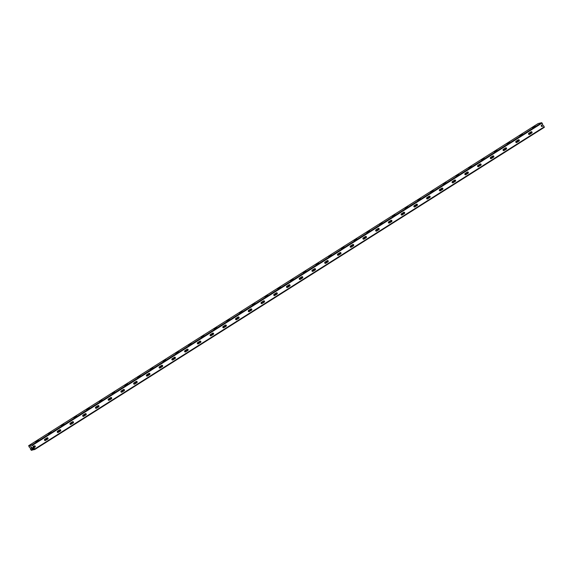 <?xml version="1.0" encoding="UTF-8"?>
<svg xmlns="http://www.w3.org/2000/svg" width="573" height="573" viewBox="0 0 573 573"><rect width="100%" height="100%" fill="white"/><g stroke="black" fill="none" stroke-linecap="round" stroke-linejoin="round"><path stroke-width="0.86" d="M541.994 126.461A0.695 0.652 76.5 0 0 542.13 126.397L543.426 125.58L542.223 126.375A0.695 0.652 -103.5 0 1 541.284 126.031A0.695 0.652 -103.5 0 1 541.535 125.172L542.832 124.355L541.671 122.686L538.147 123.546M31.171 448.014L31.264 447.993A0.695 0.652 -103.5 0 0 30.756 446.711A0.695 0.652 -103.5 0 0 30.57 446.79L29.481 447.441L28.65 445.701L32.167 444.856L33.32 446.525L34.316 445.894A0.695 0.652 -103.5 0 1 35.261 446.238A0.695 0.652 -103.5 0 1 35.01 447.09L34.015 447.721L34.824 449.476L33.435 449.805L32.754 448.308L31.708 448.559L32.725 449.977L31.329 450.314L30.168 448.645L31.171 448.014A0.695 0.652 76.5 0 0 30.706 446.725M34.853 449.454L544.35 127.299L543.519 125.559M45.453 440.487A0.695 0.652 -103.5 0 1 44.508 440.143A0.695 0.652 -103.5 0 1 44.766 439.29L47.058 437.836A0.695 0.652 -103.5 0 1 48.003 438.187A0.695 0.652 -103.5 0 1 47.745 439.04L45.36 440.515L47.652 439.061A0.695 0.652 76.5 0 0 47.194 437.772M58.195 432.436A0.695 0.652 -103.5 0 1 57.25 432.085A0.695 0.652 -103.5 0 1 57.501 431.233L59.793 429.786A0.695 0.652 -103.5 0 1 60.738 430.13A0.695 0.652 -103.5 0 1 60.487 430.982L58.195 432.436L60.387 431.011A0.695 0.652 76.5 0 0 59.929 429.721M70.93 424.378A0.695 0.652 -103.5 0 1 69.985 424.034A0.695 0.652 -103.5 0 1 70.235 423.182L72.535 421.728A0.695 0.652 -103.5 0 1 73.473 422.079A0.695 0.652 -103.5 0 1 73.222 422.931L70.83 424.407L73.129 422.953A0.695 0.652 76.5 0 0 72.664 421.664M83.665 416.327A0.695 0.652 -103.5 0 1 82.727 415.977A0.695 0.652 -103.5 0 1 82.978 415.124L85.27 413.677A0.695 0.652 -103.5 0 1 86.215 414.021A0.695 0.652 -103.5 0 1 85.957 414.873L83.665 416.327L85.864 414.902A0.695 0.652 76.5 0 0 85.406 413.613M96.407 408.27A0.695 0.652 -103.5 0 1 95.462 407.926A0.695 0.652 -103.5 0 1 95.712 407.074L98.004 405.62A0.695 0.652 -103.5 0 1 98.95 405.971A0.695 0.652 -103.5 0 1 98.699 406.823L96.307 408.298L98.599 406.844A0.695 0.652 76.5 0 0 98.141 405.555M109.142 400.219A0.695 0.652 -103.5 0 1 108.197 399.868A0.695 0.652 -103.5 0 1 108.455 399.016L110.747 397.569A0.695 0.652 -103.5 0 1 111.685 397.913A0.695 0.652 -103.5 0 1 111.434 398.765L109.142 400.219L111.341 398.794A0.695 0.652 76.5 0 0 110.883 397.504M121.877 392.161A0.695 0.652 -103.5 0 1 120.939 391.817A0.695 0.652 -103.5 0 1 121.189 390.965L123.482 389.511A0.695 0.652 -103.5 0 1 124.427 389.862A0.695 0.652 -103.5 0 1 124.176 390.714L121.784 392.19L124.076 390.736A0.695 0.652 76.5 0 0 123.618 389.447M134.619 384.111A0.695 0.652 -103.5 0 1 133.674 383.76A0.695 0.652 -103.5 0 1 133.924 382.907L136.224 381.46A0.695 0.652 -103.5 0 1 137.162 381.804A0.695 0.652 -103.5 0 1 136.911 382.657L134.619 384.111L136.818 382.685A0.695 0.652 76.5 0 0 136.353 381.396M147.354 376.053A0.695 0.652 -103.5 0 1 146.409 375.709A0.695 0.652 -103.5 0 1 146.667 374.857L148.959 373.403A0.695 0.652 -103.5 0 1 149.904 373.754A0.695 0.652 -103.5 0 1 149.646 374.606L147.261 376.081L149.553 374.627A0.695 0.652 76.5 0 0 149.095 373.338M160.096 368.002A0.695 0.652 -103.5 0 1 159.151 367.651A0.695 0.652 -103.5 0 1 159.401 366.799L161.693 365.352A0.695 0.652 -103.5 0 1 162.639 365.696A0.695 0.652 -103.5 0 1 162.388 366.548L160.096 368.002L162.288 366.577A0.695 0.652 76.5 0 0 161.83 365.288M172.831 359.944A0.695 0.652 -103.5 0 1 171.886 359.6A0.695 0.652 -103.5 0 1 172.144 358.748L174.436 357.294A0.695 0.652 -103.5 0 1 175.374 357.645A0.695 0.652 -103.5 0 1 175.123 358.497L172.738 359.973L175.03 358.519A0.695 0.652 76.5 0 0 174.572 357.23M185.566 351.894A0.695 0.652 -103.5 0 1 184.628 351.543A0.695 0.652 -103.5 0 1 184.878 350.69L187.17 349.244A0.695 0.652 -103.5 0 1 188.116 349.587A0.695 0.652 -103.5 0 1 187.865 350.447L185.473 351.915L187.765 350.468A0.695 0.652 76.5 0 0 187.307 349.179M198.308 343.836A0.695 0.652 -103.5 0 1 197.363 343.492A0.695 0.652 -103.5 0 1 197.613 342.64L199.905 341.186A0.695 0.652 -103.5 0 1 200.851 341.537A0.695 0.652 -103.5 0 1 200.6 342.389L198.208 343.864L200.507 342.41A0.695 0.652 76.5 0 0 200.041 341.121M211.043 335.785A0.695 0.652 -103.5 0 1 210.098 335.434A0.695 0.652 -103.5 0 1 210.355 334.582L212.647 333.135A0.695 0.652 -103.5 0 1 213.593 333.479A0.695 0.652 -103.5 0 1 213.335 334.338L211.043 335.785L213.242 334.36A0.695 0.652 76.5 0 0 212.784 333.071M223.785 327.727A0.695 0.652 -103.5 0 1 222.84 327.384A0.695 0.652 -103.5 0 1 223.09 326.531L225.382 325.077A0.695 0.652 -103.5 0 1 226.328 325.428A0.695 0.652 -103.5 0 1 226.077 326.281L223.685 327.756L225.977 326.302A0.695 0.652 76.5 0 0 225.518 325.013M236.52 319.677A0.695 0.652 -103.5 0 1 235.575 319.326A0.695 0.652 -103.5 0 1 235.832 318.473L238.124 317.027A0.695 0.652 -103.5 0 1 239.063 317.37A0.695 0.652 -103.5 0 1 238.812 318.23L236.427 319.698L238.719 318.251A0.695 0.652 76.5 0 0 238.261 316.962M249.255 311.619A0.695 0.652 -103.5 0 1 248.317 311.275A0.695 0.652 -103.5 0 1 248.567 310.423L250.859 308.969A0.695 0.652 -103.5 0 1 251.805 309.32A0.695 0.652 -103.5 0 1 251.554 310.172L249.162 311.648L251.454 310.194A0.695 0.652 76.5 0 0 250.995 308.904M261.997 303.568A0.695 0.652 -103.5 0 1 261.052 303.217A0.695 0.652 -103.5 0 1 261.302 302.365L263.594 300.918A0.695 0.652 -103.5 0 1 264.54 301.262A0.695 0.652 -103.5 0 1 264.289 302.121L261.897 303.59L264.189 302.143A0.695 0.652 76.5 0 0 263.73 300.854M274.732 295.51A0.695 0.652 -103.5 0 1 273.787 295.167A0.695 0.652 -103.5 0 1 274.044 294.314L276.336 292.86A0.695 0.652 -103.5 0 1 277.282 293.211A0.695 0.652 -103.5 0 1 277.024 294.064L274.639 295.539L276.931 294.085A0.695 0.652 76.5 0 0 276.473 292.796M287.474 287.46A0.695 0.652 -103.5 0 1 286.529 287.109A0.695 0.652 -103.5 0 1 286.779 286.256L289.071 284.81A0.695 0.652 -103.5 0 1 290.017 285.153A0.695 0.652 -103.5 0 1 289.766 286.013L287.474 287.46L289.666 286.034A0.695 0.652 76.5 0 0 289.207 284.745M300.209 279.409A0.695 0.652 -103.5 0 1 299.264 279.058A0.695 0.652 -103.5 0 1 299.514 278.206L301.813 276.752A0.695 0.652 -103.5 0 1 302.752 277.103A0.695 0.652 -103.5 0 1 302.501 277.955L300.209 279.409L302.408 277.977A0.695 0.652 76.5 0 0 301.95 276.687M312.944 271.351A0.695 0.652 -103.5 0 1 312.006 271A0.695 0.652 -103.5 0 1 312.256 270.148L314.548 268.701A0.695 0.652 -103.5 0 1 315.494 269.045A0.695 0.652 -103.5 0 1 315.236 269.904L312.944 271.351L315.143 269.926A0.695 0.652 76.5 0 0 314.684 268.637M325.686 263.301A0.695 0.652 -103.5 0 1 324.741 262.95A0.695 0.652 -103.5 0 1 324.991 262.097L327.283 260.643A0.695 0.652 -103.5 0 1 328.229 260.994A0.695 0.652 -103.5 0 1 327.978 261.847L325.686 263.301L327.878 261.868A0.695 0.652 76.5 0 0 327.419 260.579M338.421 255.243A0.695 0.652 -103.5 0 1 337.476 254.892A0.695 0.652 -103.5 0 1 337.733 254.04L340.025 252.593A0.695 0.652 -103.5 0 1 340.971 252.937A0.695 0.652 -103.5 0 1 340.713 253.796L338.421 255.243L340.62 253.818A0.695 0.652 76.5 0 0 340.161 252.528M351.163 247.192A0.695 0.652 -103.5 0 1 350.218 246.841A0.695 0.652 -103.5 0 1 350.468 245.989L352.76 244.535A0.695 0.652 -103.5 0 1 353.706 244.886A0.695 0.652 -103.5 0 1 353.455 245.738L351.163 247.192L353.355 245.76A0.695 0.652 76.5 0 0 352.896 244.47M363.898 239.134A0.695 0.652 -103.5 0 1 362.953 238.783A0.695 0.652 -103.5 0 1 363.203 237.931L365.502 236.484A0.695 0.652 -103.5 0 1 366.441 236.828A0.695 0.652 -103.5 0 1 366.19 237.688L363.898 239.134L366.097 237.709A0.695 0.652 76.5 0 0 365.631 236.42M376.633 231.084A0.695 0.652 -103.5 0 1 375.695 230.733A0.695 0.652 -103.5 0 1 375.945 229.88L378.237 228.426A0.695 0.652 -103.5 0 1 379.183 228.777A0.695 0.652 -103.5 0 1 378.925 229.63L376.54 231.105L378.832 229.651A0.695 0.652 76.5 0 0 378.373 228.362M389.375 223.026A0.695 0.652 -103.5 0 1 388.43 222.682A0.695 0.652 -103.5 0 1 388.68 221.823L390.972 220.376A0.695 0.652 -103.5 0 1 391.918 220.72A0.695 0.652 -103.5 0 1 391.667 221.579L389.275 223.047L391.567 221.601A0.695 0.652 76.5 0 0 391.108 220.311M402.11 214.975A0.695 0.652 -103.5 0 1 401.164 214.624A0.695 0.652 -103.5 0 1 401.422 213.772L403.714 212.318A0.695 0.652 -103.5 0 1 404.66 212.669A0.695 0.652 -103.5 0 1 404.402 213.521L402.017 214.997L404.309 213.543A0.695 0.652 76.5 0 0 403.85 212.254M414.845 206.917A0.695 0.652 -103.5 0 1 413.907 206.574A0.695 0.652 -103.5 0 1 414.157 205.714L416.449 204.267A0.695 0.652 -103.5 0 1 417.395 204.611A0.695 0.652 -103.5 0 1 417.144 205.471L414.752 206.939L417.044 205.492A0.695 0.652 76.5 0 0 416.585 204.203M427.587 198.867A0.695 0.652 -103.5 0 1 426.641 198.516A0.695 0.652 -103.5 0 1 426.892 197.664L429.191 196.21A0.695 0.652 -103.5 0 1 430.13 196.56A0.695 0.652 -103.5 0 1 429.879 197.413L427.587 198.867L429.786 197.434A0.695 0.652 76.5 0 0 429.32 196.152M440.322 190.809A0.695 0.652 -103.5 0 1 439.384 190.465A0.695 0.652 -103.5 0 1 439.634 189.606L441.926 188.159A0.695 0.652 -103.5 0 1 442.872 188.51A0.695 0.652 -103.5 0 1 442.614 189.362L440.322 190.809L442.521 189.384A0.695 0.652 76.5 0 0 442.062 188.094M453.064 182.758A0.695 0.652 -103.5 0 1 452.118 182.407A0.695 0.652 -103.5 0 1 452.369 181.555L454.661 180.101A0.695 0.652 -103.5 0 1 455.607 180.452A0.695 0.652 -103.5 0 1 455.356 181.304L453.064 182.758L455.256 181.326A0.695 0.652 76.5 0 0 454.797 180.044M465.799 174.701A0.695 0.652 -103.5 0 1 464.853 174.357A0.695 0.652 -103.5 0 1 465.111 173.497L467.403 172.05A0.695 0.652 -103.5 0 1 468.342 172.401A0.695 0.652 -103.5 0 1 468.091 173.254L465.799 174.701L467.998 173.275A0.695 0.652 76.5 0 0 467.539 171.986M478.534 166.65A0.695 0.652 -103.5 0 1 477.596 166.299A0.695 0.652 -103.5 0 1 477.846 165.447L480.138 163.993A0.695 0.652 -103.5 0 1 481.084 164.344A0.695 0.652 -103.5 0 1 480.833 165.196L478.441 166.671L480.733 165.217A0.695 0.652 76.5 0 0 480.274 163.935M491.276 158.592A0.695 0.652 -103.5 0 1 490.33 158.248A0.695 0.652 -103.5 0 1 490.581 157.389L492.873 155.942A0.695 0.652 -103.5 0 1 493.819 156.293A0.695 0.652 -103.5 0 1 493.568 157.145L491.276 158.592L493.475 157.167A0.695 0.652 76.5 0 0 493.009 155.877M504.011 150.541A0.695 0.652 -103.5 0 1 503.065 150.19A0.695 0.652 -103.5 0 1 503.323 149.338L505.615 147.884A0.695 0.652 -103.5 0 1 506.561 148.235A0.695 0.652 -103.5 0 1 506.303 149.087L504.011 150.541L506.21 149.109A0.695 0.652 76.5 0 0 505.751 147.827M516.753 142.484A0.695 0.652 -103.5 0 1 515.807 142.14A0.695 0.652 -103.5 0 1 516.058 141.28L518.35 139.833A0.695 0.652 -103.5 0 1 519.296 140.184A0.695 0.652 -103.5 0 1 519.045 141.037L516.753 142.484L518.945 141.058A0.695 0.652 76.5 0 0 518.486 139.769M529.488 134.433A0.695 0.652 -103.5 0 1 528.542 134.082A0.695 0.652 -103.5 0 1 528.8 133.23L531.092 131.783A0.695 0.652 -103.5 0 1 532.03 132.127A0.695 0.652 -103.5 0 1 531.78 132.979L529.488 134.433L531.687 133A0.695 0.652 76.5 0 0 531.228 131.718M29.574 447.42L28.793 445.923L32.296 445.085L33.32 446.525M34.015 447.721L34.91 447.119A0.695 0.652 76.5 0 0 34.452 445.83M32.94 448.373L33.914 447.749L34.688 449.246L33.298 449.576L32.618 448.079L31.565 448.33L32.582 449.748L31.193 450.084L30.168 448.645M31.264 447.993L30.269 448.623M532.51 127.894L535.161 126.153L532.51 127.894M519.775 135.944L522.418 134.211L519.775 135.944M507.033 144.002L509.684 142.262L507.033 144.002M494.298 152.053L496.949 150.319L494.298 152.053M481.564 160.111L484.206 158.37L481.564 160.111M468.821 168.161L471.472 166.428L468.821 168.161M456.087 176.219L458.729 174.478L456.087 176.219M443.344 184.27L445.995 182.536L443.344 184.27M430.61 192.327L433.26 190.587L430.61 192.327M417.875 200.378L420.518 198.645L417.875 200.378M405.132 208.436L407.783 206.695L405.132 208.436M392.398 216.487L395.048 214.753L392.398 216.487M379.655 224.544L382.306 222.804L379.655 224.544M366.921 232.595L369.571 230.862L366.921 232.595M354.186 240.653L356.829 238.912L354.186 240.653M341.444 248.703L344.094 246.97L341.444 248.703M328.709 256.761L331.359 255.021L328.709 256.761M315.974 264.812L318.617 263.079L315.974 264.812M303.232 272.87L305.882 271.129L303.232 272.87M290.497 280.92L293.14 279.187L290.497 280.92M277.755 288.978L280.405 287.238L277.755 288.978M265.02 297.029L267.67 295.288L265.02 297.029M252.285 305.087L254.928 303.346L252.285 305.087M239.543 313.137L242.193 311.397L239.543 313.137M226.808 321.195L229.451 319.455L226.808 321.195M214.066 329.246L216.716 327.505L214.066 329.246M201.331 337.304L203.981 335.563L201.331 337.304M188.596 345.354L191.239 343.614L188.596 345.354M175.854 353.412L178.504 351.672L175.854 353.412M163.119 361.463L165.762 359.722L163.119 361.463M150.377 369.513L153.027 367.78L150.377 369.513M137.642 377.571L140.292 375.831L137.642 377.571M124.907 385.622L127.55 383.889L124.907 385.622M112.165 393.68L114.815 391.939L112.165 393.68M99.43 401.73L102.08 399.997L99.43 401.73M86.688 409.788L89.338 408.048L86.688 409.788M73.953 417.839L76.603 416.105L73.953 417.839M61.218 425.897L63.861 424.156L61.218 425.897M48.476 433.947L51.126 432.214L48.476 433.947M35.741 442.005L38.391 440.265L35.741 442.005M541.32 126.103L542.445 126.196M542.087 123.059L32.575 445.228M544.264 126.855L34.752 449.017M34.487 448.745L33.263 449.526M33.298 449.576L34.523 448.802M34.466 448.702L33.399 449.375M34.301 448.415L33.32 449.031M542.13 125.91L541.492 126.318M531.98 132.327L528.75 134.369M519.245 140.378L516.015 142.426M506.511 148.436L503.273 150.477M493.768 156.486L490.538 158.535M481.034 164.544L477.803 166.585M468.299 172.595L465.061 174.643M455.556 180.653L452.326 182.694M442.822 188.703L439.584 190.752M430.079 196.761L426.849 198.802M417.345 204.812L414.114 206.86M404.61 212.87L401.372 214.911M391.868 220.92L388.637 222.969M379.133 228.978L375.895 231.019M366.391 237.029L363.16 239.077M353.656 245.086L350.425 247.128M340.921 253.137L337.683 255.186M328.179 261.195L324.948 263.236M315.444 269.246L312.206 271.294M302.702 277.303L299.471 279.345M289.967 285.354L286.736 287.402M277.232 293.412L273.994 295.453M264.49 301.462L261.259 303.511M251.755 309.52L248.524 311.562M239.013 317.571L235.782 319.619M226.278 325.629L223.047 327.67M213.543 333.679L210.305 335.728M200.801 341.737L197.57 343.779M188.066 349.788L184.835 351.836M175.324 357.846L172.093 359.887M162.589 365.896L159.358 367.945M149.854 373.954L146.616 375.995M137.112 382.005L133.881 384.053M124.377 390.063L121.147 392.104M111.642 398.113L108.404 400.162M98.9 406.171L95.67 408.212M86.165 414.222L82.927 416.27M73.423 422.28L70.193 424.321M60.688 430.33L57.458 432.371M47.953 438.388L44.715 440.429M35.211 446.439L32.618 448.079M531.859 131.998L528.55 134.089L531.859 131.998M519.117 140.056L515.807 142.147L519.117 140.048M506.382 148.106L503.073 150.198L506.382 148.106M493.647 156.164L490.338 158.255L493.64 156.157M480.905 164.215L477.596 166.306L480.905 164.215M468.17 172.272L464.861 174.364L468.17 172.265M455.428 180.323L452.118 182.415L455.428 180.323M442.693 188.381L439.384 190.472L442.693 188.374M429.958 196.432L426.649 198.523L429.951 196.432M417.216 204.489L413.907 206.581L417.216 204.482M404.481 212.54L401.172 214.631L404.481 212.54M391.739 220.598L388.43 222.689L391.739 220.591M379.004 228.648L375.695 230.74L379.004 228.648M366.269 236.706L362.96 238.798L366.262 236.699M353.527 244.757L350.218 246.848L353.527 244.757M340.792 252.815L337.483 254.906L340.792 252.808M328.05 260.865L324.741 262.957L328.05 260.865M312.006 271.008L315.315 268.916L312.006 271.015M302.58 276.974L299.271 279.065L302.573 276.974M289.838 285.032L286.529 287.123L289.838 285.025M277.103 293.082L273.794 295.174L277.103 293.082M261.052 303.224L264.361 301.133L261.059 303.232M251.626 309.191L248.317 311.282L251.626 309.191M238.891 317.249L235.582 319.34L238.891 317.241M226.149 325.299L222.84 327.391L226.149 325.299M213.414 333.357L210.105 335.449L213.414 333.35M200.679 341.408L197.37 343.499L200.672 341.408M184.628 351.55L187.937 349.458L184.628 351.557M175.202 357.516L171.893 359.608L175.202 357.516M162.46 365.574L159.151 367.665L162.46 365.567M149.725 373.625L146.416 375.716L149.725 373.625M136.99 381.675L133.681 383.774L136.983 381.675M124.248 389.733L120.939 391.825L124.248 389.733M111.513 397.784L108.204 399.882L111.513 397.784M98.771 405.842L95.462 407.933L98.771 405.842M86.036 413.892L82.727 415.991L86.036 413.892M73.301 421.95L69.992 424.041L73.294 421.95M57.25 432.092L60.559 430.001L57.25 432.099M47.824 438.059L44.515 440.15L47.824 438.059M31.565 448.33L35.082 446.109L31.579 448.33M32.117 449.497L31.193 450.084M31.988 449.296L31.014 449.912M29.366 445.787L28.829 446.123M33.041 448.738L32.109 449.325M33.098 448.838L32.195 449.404M33.191 448.996L32.446 449.461M538.176 123.524L28.671 445.694M541.671 122.686L32.167 444.856M538.162 123.532L28.65 445.701M544.35 127.299L34.838 449.468"/></g></svg>
